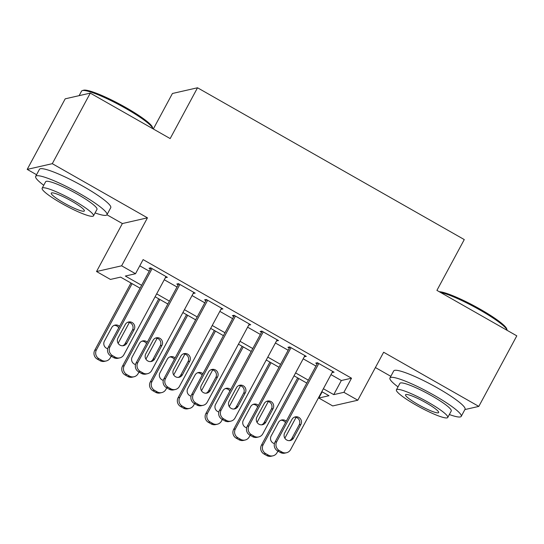 <?xml version="1.0" encoding="UTF-8"?>
<svg xmlns="http://www.w3.org/2000/svg" width="544" height="544" viewBox="0 0 544 544"><rect width="100%" height="100%" fill="white"/><g stroke="black" fill="none" stroke-linecap="round" stroke-linejoin="round"><path stroke-width="0.82" d="M140.073 288.198L120.598 277.12L110.425 279.432L96.533 271.524L121.625 265.812L135.517 273.72L125.344 276.039L141.63 285.301M106.944 214.771L122.366 223.55L96.533 271.524M122.366 223.55L147.458 217.831L52.292 163.676L90.284 93.112L65.192 98.831L27.2 169.388L36.55 174.712M153.32 128.989L172.434 93.486L197.52 87.774L464.27 239.578L436.914 290.38L516.8 335.845L478.808 406.402L383.642 352.24L357.809 400.221L332.717 405.94L318.825 398.031L328.991 395.712L321.817 391.632M375.401 367.547L390.823 376.326M322.164 391.823L318.825 398.031M52.292 163.676L27.2 169.388M464.882 409.571L478.808 406.402M165.43 277.576L167.375 277.331L150.702 267.845L149.008 268.233L150.396 269.022M193.215 293.386L195.16 293.141L178.486 283.655L176.793 284.043L178.18 284.832M221 309.203L222.945 308.958L206.278 299.472L204.578 299.853L205.972 300.648M248.785 325.013L250.73 324.768L234.063 315.282L232.363 315.67L233.757 316.458M276.57 340.823L278.521 340.585L261.848 331.092L260.154 331.48L261.542 332.268M304.361 356.64L306.306 356.395L289.632 346.909L287.939 347.296L289.326 348.085M330.976 374.626L341.34 380.521L351.512 378.202L143.113 259.61L135.517 273.72M139.774 265.812L149.226 271.191M164.261 279.745L177.011 287.008M192.046 295.562L204.802 302.818M219.83 311.372L232.587 318.628M247.615 327.182L260.372 334.444M275.407 342.999L288.157 350.254M303.192 358.809L315.942 366.071M332.146 372.45L334.091 372.212L317.417 362.719L315.724 363.106L317.111 363.895M147.458 217.831L121.625 265.812M351.512 378.202L343.91 392.319L357.809 400.221M90.284 93.112L170.17 138.577L197.52 87.774M306.789 383.078L294.032 375.816M279.004 367.261L266.247 360.006M251.212 351.451L238.462 344.189M223.428 335.634L210.671 328.379M195.643 319.824L182.886 312.569M167.858 304.014L155.101 296.752M323.381 388.736L333.744 394.631L343.91 392.319M156.658 293.855L169.415 301.118M184.45 309.672L197.2 316.928M212.235 325.482L224.985 332.744M240.02 341.299L252.776 348.554M267.804 357.109L280.561 364.364M295.589 372.919L308.346 380.181M341.34 380.521L333.744 394.631M332.955 371.559L332.398 372.592M305.164 355.749L304.613 356.782M277.379 339.932L276.821 340.966M249.594 324.122L249.036 325.156M221.809 308.312L221.252 309.346M194.024 292.495L193.467 293.529M166.233 276.685L165.682 277.719M332.704 371.416L290.605 449.596A6.48 6.324 77.2 0 1 282.01 452.078L279.228 450.5A6.48 6.324 77.2 0 1 276.712 441.687L318.811 363.514M317.669 362.862L275.019 442.075L276.712 441.687M293.576 438.015A5.182 5.059 -102.8 0 1 285.097 438.573A5.182 5.059 -102.8 0 1 284.682 432.956L291.978 419.404A5.182 5.059 -102.8 0 1 300.458 418.846A5.182 5.059 -102.8 0 1 300.873 424.463L293.576 438.015L291.883 438.396A5.182 5.059 -102.8 0 1 289.415 440.654M294.447 417.153A5.182 5.059 -102.8 0 1 299.173 424.85L291.883 438.396M286.491 452.751L284.791 453.138A6.48 6.324 -102.8 0 1 280.316 452.465L277.535 450.881A6.48 6.324 -102.8 0 1 275.019 442.075M297.677 377.89L261.453 445.162A6.48 6.324 -102.8 0 0 263.976 453.975L266.75 455.552A6.48 6.324 -102.8 0 0 271.232 456.226L272.925 455.838A6.48 6.324 77.2 0 0 277.046 452.683L277.902 451.092M272.925 455.838A6.48 6.324 77.2 0 1 268.45 455.165L265.669 453.587A6.48 6.324 77.2 0 1 263.153 444.781L298.819 378.542M296.072 417.343L284.845 438.199M285.457 422.695A5.182 5.059 77.2 0 0 280.881 420.24M286.253 421.212A5.182 5.059 77.2 0 0 278.419 422.498L271.123 436.043A5.182 5.059 77.2 0 0 274.434 443.605M439.246 291.706A39.515 5.658 28.3 0 1 480.202 309.203A39.515 5.658 28.3 0 1 506.743 328.902L507.144 330.188A40.487 5.794 -151.7 0 0 479.951 310.005A40.487 5.794 -151.7 0 0 440.49 292.414M449.337 414.528A40.487 5.794 -151.7 0 0 461.23 416.364A40.487 5.794 -151.7 0 0 434.058 395.236A40.487 5.794 -151.7 0 0 389.932 377.978A40.487 5.794 -151.7 0 0 398.011 386.893M461.23 416.364L465.025 409.306A40.487 5.794 -151.7 0 0 437.859 388.185A40.487 5.794 -151.7 0 0 393.734 370.92L389.932 377.978M396.42 389.844L399.915 383.35A29.152 4.175 28.3 0 1 431.684 395.78A29.152 4.175 28.3 0 1 451.248 410.985L447.753 417.479A29.152 4.175 -151.7 0 0 428.189 402.268A29.152 4.175 -151.7 0 0 396.42 389.844A29.152 4.175 -151.7 0 0 415.983 405.049A29.152 4.175 -151.7 0 0 447.753 417.479M426.02 402.764A18.788 2.686 -151.7 0 0 405.545 394.754A18.788 2.686 -151.7 0 0 418.152 404.559A18.788 2.686 -151.7 0 0 438.627 412.57A18.788 2.686 -151.7 0 0 426.02 402.764M82.328 90.59L83.62 90.216A39.515 5.658 28.3 0 1 125.929 107.59A39.515 5.658 28.3 0 1 152.47 127.289L152.871 128.574A40.487 5.794 -151.7 0 0 125.678 108.392A40.487 5.794 -151.7 0 0 82.328 90.59A40.487 5.794 -151.7 0 0 81.559 91.127L79.118 95.656M95.064 212.915A40.487 5.794 -151.7 0 0 106.957 214.751A40.487 5.794 -151.7 0 0 79.784 193.623A40.487 5.794 -151.7 0 0 35.659 176.358A40.487 5.794 -151.7 0 0 43.738 185.273M106.957 214.751L110.752 207.692A40.487 5.794 -151.7 0 0 83.586 186.572A40.487 5.794 -151.7 0 0 39.46 169.306L35.659 176.358M42.146 188.224L45.642 181.737A29.152 4.175 28.3 0 1 77.411 194.167A29.152 4.175 28.3 0 1 96.975 209.372L93.48 215.866A29.152 4.175 -151.7 0 0 73.916 200.654A29.152 4.175 -151.7 0 0 42.146 188.224A29.152 4.175 -151.7 0 0 61.71 203.436A29.152 4.175 -151.7 0 0 93.48 215.866M71.747 201.151A18.788 2.686 -151.7 0 0 51.272 193.14A18.788 2.686 -151.7 0 0 63.879 202.939A18.788 2.686 -151.7 0 0 84.354 210.95A18.788 2.686 -151.7 0 0 71.747 201.151M304.919 355.606L262.82 433.786A6.48 6.324 77.2 0 1 254.225 436.268L251.444 434.683A6.48 6.324 77.2 0 1 248.928 425.877L291.02 347.698M289.884 347.052L247.234 426.265L248.928 425.877M265.792 422.198A5.182 5.059 -102.8 0 1 257.312 422.756A5.182 5.059 -102.8 0 1 256.897 417.139L264.194 403.594A5.182 5.059 -102.8 0 1 272.673 403.036A5.182 5.059 -102.8 0 1 273.088 408.653L265.792 422.198L264.098 422.586A5.182 5.059 -102.8 0 1 261.63 424.844M266.655 401.336A5.182 5.059 -102.8 0 1 271.388 409.04L264.098 422.586M258.699 436.934L257.006 437.322A6.48 6.324 -102.8 0 1 252.532 436.655L249.75 435.071A6.48 6.324 -102.8 0 1 247.234 426.265M277.127 339.789L235.035 417.969A6.48 6.324 77.2 0 1 226.44 420.451L223.659 418.873A6.48 6.324 77.2 0 1 221.143 410.067L263.235 331.888M262.099 331.235L219.443 410.448L221.143 410.067M238.007 406.388A5.182 5.059 -102.8 0 1 229.52 406.946A5.182 5.059 -102.8 0 1 229.112 401.329L236.409 387.777A5.182 5.059 -102.8 0 1 244.888 387.219A5.182 5.059 -102.8 0 1 245.296 392.843L238.007 406.388L236.307 406.776A5.182 5.059 -102.8 0 1 233.845 409.027M238.87 385.526A5.182 5.059 -102.8 0 1 243.603 393.224L236.307 406.776M230.914 421.124L229.221 421.512A6.48 6.324 -102.8 0 1 224.74 420.838L221.966 419.261A6.48 6.324 -102.8 0 1 219.443 410.448M249.342 323.979L207.25 402.159A6.48 6.324 77.2 0 1 198.648 404.641L195.874 403.056A6.48 6.324 77.2 0 1 193.358 394.25L235.45 316.071M234.314 315.425L191.658 394.638L193.358 394.25M210.215 390.572A5.182 5.059 -102.8 0 1 201.736 391.136A5.182 5.059 -102.8 0 1 201.328 385.512L208.624 371.967A5.182 5.059 -102.8 0 1 217.104 371.409A5.182 5.059 -102.8 0 1 217.512 377.026L210.215 390.572L208.522 390.959A5.182 5.059 -102.8 0 1 206.06 393.217M211.086 369.709A5.182 5.059 -102.8 0 1 215.818 377.414L208.522 390.959M203.13 405.314L201.436 405.695A6.48 6.324 -102.8 0 1 196.955 405.028L194.181 403.444A6.48 6.324 -102.8 0 1 191.658 394.638M221.558 308.169L179.459 386.342A6.48 6.324 77.2 0 1 170.864 388.831L168.089 387.246A6.48 6.324 77.2 0 1 165.566 378.44L207.665 300.261M206.523 299.615L163.873 378.828L165.566 378.44M182.43 374.762A5.182 5.059 -102.8 0 1 173.951 375.319A5.182 5.059 -102.8 0 1 173.543 369.702L180.832 356.157A5.182 5.059 -102.8 0 1 189.319 355.592A5.182 5.059 -102.8 0 1 189.727 361.216L182.43 374.762L180.737 375.149A5.182 5.059 -102.8 0 1 178.276 377.4M183.301 353.899A5.182 5.059 -102.8 0 1 188.034 361.604L180.737 375.149M175.345 389.497L173.645 389.885A6.48 6.324 -102.8 0 1 169.17 389.212L166.389 387.634A6.48 6.324 -102.8 0 1 163.873 378.828M269.892 362.08L233.668 429.352A6.48 6.324 -102.8 0 0 236.184 438.158L238.966 439.742A6.48 6.324 -102.8 0 0 243.447 440.409L245.14 440.028A6.48 6.324 77.2 0 0 249.261 436.873L250.118 435.282M245.14 440.028A6.48 6.324 77.2 0 1 240.659 439.355L237.884 437.77A6.48 6.324 77.2 0 1 235.362 428.964L271.028 362.726M268.287 401.533L257.06 422.389M257.666 406.885A5.182 5.059 77.2 0 0 253.096 404.43M258.468 405.402A5.182 5.059 77.2 0 0 250.628 406.681L243.338 420.226A5.182 5.059 77.2 0 0 246.643 427.788M242.107 346.27L205.884 413.542A6.48 6.324 -102.8 0 0 208.4 422.348L211.181 423.926A6.48 6.324 -102.8 0 0 215.655 424.599L217.355 424.211A6.48 6.324 77.2 0 0 221.469 421.063L222.333 419.465M217.355 424.211A6.48 6.324 77.2 0 1 212.874 423.545L210.1 421.96A6.48 6.324 77.2 0 1 207.577 413.154L243.243 346.916M240.502 385.716L229.269 406.572M229.881 391.068A5.182 5.059 77.2 0 0 225.311 388.613M230.683 389.586A5.182 5.059 77.2 0 0 222.843 390.871L215.553 404.416A5.182 5.059 77.2 0 0 218.858 411.978M214.322 330.453L178.099 397.725A6.48 6.324 -102.8 0 0 180.615 406.531L183.396 408.116A6.48 6.324 -102.8 0 0 187.87 408.789L189.564 408.401A6.48 6.324 77.2 0 0 193.684 405.246L194.541 403.655M189.564 408.401A6.48 6.324 77.2 0 1 185.089 407.728L182.308 406.15A6.48 6.324 77.2 0 1 179.792 397.338L215.458 331.099M212.718 369.906L201.484 390.762M202.096 375.258A5.182 5.059 77.2 0 0 197.526 372.803M202.892 373.776A5.182 5.059 77.2 0 0 195.058 375.054L187.762 388.6A5.182 5.059 77.2 0 0 191.073 396.168M186.531 314.643L150.314 381.915A6.48 6.324 -102.8 0 0 152.83 390.721L155.604 392.299A6.48 6.324 -102.8 0 0 160.086 392.972L161.779 392.584A6.48 6.324 77.2 0 0 165.9 389.436L166.756 387.838M161.779 392.584A6.48 6.324 77.2 0 1 157.304 391.918L154.523 390.334A6.48 6.324 77.2 0 1 152.007 381.528L187.673 315.289M184.926 354.096L173.699 374.945M174.311 359.441A5.182 5.059 77.2 0 0 169.735 356.986M175.107 357.959A5.182 5.059 77.2 0 0 167.273 359.244L159.977 372.79A5.182 5.059 77.2 0 0 163.288 380.351M193.773 292.352L151.674 370.532A6.48 6.324 77.2 0 1 143.079 373.014L140.298 371.436A6.48 6.324 77.2 0 1 137.782 362.624L179.88 284.444M178.738 283.798L136.088 363.011L137.782 362.624M154.646 358.952A5.182 5.059 -102.8 0 1 146.166 359.509A5.182 5.059 -102.8 0 1 145.751 353.886L153.048 340.34A5.182 5.059 -102.8 0 1 161.527 339.782A5.182 5.059 -102.8 0 1 161.942 345.399L154.646 358.952L152.952 359.332A5.182 5.059 -102.8 0 1 150.484 361.59M155.516 338.089A5.182 5.059 -102.8 0 1 160.242 345.787L152.952 359.332M147.56 373.687L145.86 374.075A6.48 6.324 -102.8 0 1 141.386 373.402L138.604 371.817A6.48 6.324 -102.8 0 1 136.088 363.011M158.746 298.826L122.522 366.098A6.48 6.324 -102.8 0 0 125.045 374.911L127.82 376.489A6.48 6.324 -102.8 0 0 132.301 377.162L133.994 376.774A6.48 6.324 77.2 0 0 138.115 373.619L138.972 372.028M133.994 376.774A6.48 6.324 77.2 0 1 129.52 376.101L126.738 374.524A6.48 6.324 77.2 0 1 124.222 365.718L159.888 299.479M157.141 338.28L145.914 359.135M146.526 343.631A5.182 5.059 77.2 0 0 141.95 341.176M147.322 342.149A5.182 5.059 77.2 0 0 139.488 343.427L132.192 356.98A5.182 5.059 77.2 0 0 135.504 364.541M165.988 276.542L123.889 354.722A6.48 6.324 77.2 0 1 115.294 357.204L112.513 355.62A6.48 6.324 77.2 0 1 109.997 346.814L152.089 268.634M150.953 267.988L108.304 347.201L109.997 346.814M126.861 343.135A5.182 5.059 -102.8 0 1 118.381 343.692A5.182 5.059 -102.8 0 1 117.966 338.076L125.263 324.53A5.182 5.059 -102.8 0 1 133.742 323.972A5.182 5.059 -102.8 0 1 134.157 329.589L126.861 343.135L125.168 343.522A5.182 5.059 -102.8 0 1 122.699 345.773M127.724 322.272A5.182 5.059 -102.8 0 1 132.457 329.977L125.168 343.522M119.768 357.87L118.075 358.258A6.48 6.324 -102.8 0 1 113.601 357.585L110.82 356.007A6.48 6.324 -102.8 0 1 108.304 347.201M130.961 283.016L94.738 350.288A6.48 6.324 -102.8 0 0 97.254 359.094L100.035 360.679A6.48 6.324 -102.8 0 0 104.516 361.345L106.209 360.964A6.48 6.324 77.2 0 0 110.33 357.809L111.187 356.218M106.209 360.964A6.48 6.324 77.2 0 1 101.728 360.291L98.954 358.707A6.48 6.324 77.2 0 1 96.431 349.901L132.097 283.662M129.356 322.47L118.13 343.318M118.735 327.814A5.182 5.059 77.2 0 0 114.165 325.36M119.537 326.332A5.182 5.059 77.2 0 0 111.704 327.617L104.407 341.163A5.182 5.059 77.2 0 0 107.712 348.724M280.316 452.465L282.01 452.078M277.535 450.881L279.228 450.5M300.873 424.463L299.173 424.85M263.153 444.781L261.453 445.162M265.669 453.587L263.976 453.975M268.45 455.165L266.75 455.552M252.532 436.655L254.225 436.268M249.75 435.071L251.444 434.683M273.088 408.653L271.388 409.04M224.74 420.838L226.44 420.451M221.966 419.261L223.659 418.873M245.296 392.843L243.603 393.224M196.955 405.028L198.648 404.641M194.181 403.444L195.874 403.056M217.512 377.026L215.818 377.414M169.17 389.212L170.864 388.831M166.389 387.634L168.089 387.246M189.727 361.216L188.034 361.604M235.362 428.964L233.668 429.352M237.884 437.77L236.184 438.158M240.659 439.355L238.966 439.742M207.577 413.154L205.884 413.542M210.1 421.96L208.4 422.348M212.874 423.545L211.181 423.926M179.792 397.338L178.099 397.725M182.308 406.15L180.615 406.531M185.089 407.728L183.396 408.116M152.007 381.528L150.314 381.915M154.523 390.334L152.83 390.721M157.304 391.918L155.604 392.299M141.386 373.402L143.079 373.014M138.604 371.817L140.298 371.436M161.942 345.399L160.242 345.787M124.222 365.718L122.522 366.098M126.738 374.524L125.045 374.911M129.52 376.101L127.82 376.489M113.601 357.585L115.294 357.204M110.82 356.007L112.513 355.62M134.157 329.589L132.457 329.977M96.431 349.901L94.738 350.288M98.954 358.707L97.254 359.094M101.728 360.291L100.035 360.679"/></g></svg>
